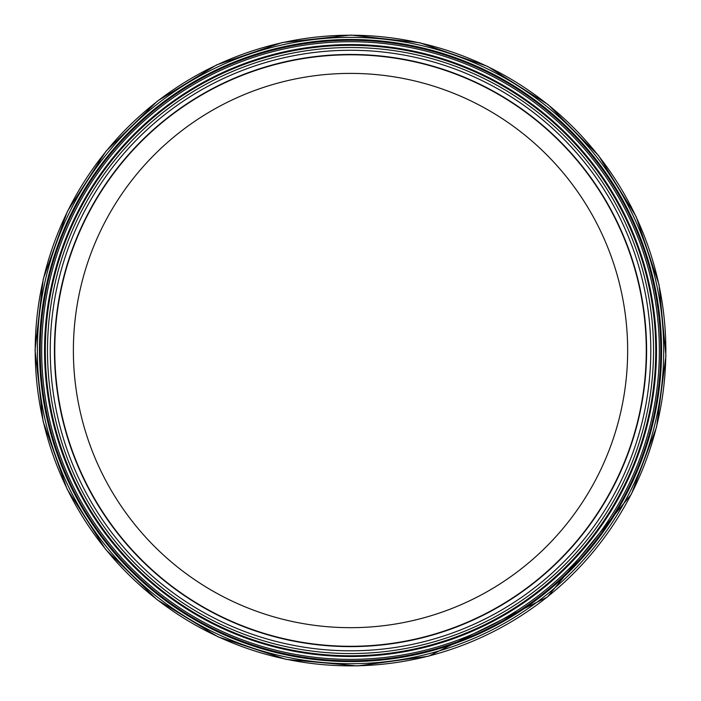 <?xml version="1.0" encoding="UTF-8"?>
<svg xmlns="http://www.w3.org/2000/svg" width="701" height="701" viewBox="0 0 701 701"><rect width="100%" height="100%" fill="white"/><g stroke="black" fill="none" stroke-linecap="round" stroke-linejoin="round"><path stroke-width="1.05" d="M646.602 350.535A296.076 296.076 0 0 0 202.484 94.127A296.076 296.076 0 0 0 202.484 606.952A296.076 296.076 0 0 0 646.602 350.535M50.253 350.535A300.273 300.273 0 0 0 500.663 610.58A300.273 300.273 0 0 0 500.663 90.499A300.273 300.273 0 0 0 50.253 350.535A300.273 300.273 0 0 0 500.663 610.58A300.273 300.273 0 0 0 500.663 90.499A300.273 300.273 0 0 0 50.253 350.535M627.658 350.535A277.132 277.132 0 0 1 211.956 590.549A277.132 277.132 0 0 1 211.956 110.53A277.132 277.132 0 0 1 627.658 350.535M646.269 350.535A295.743 295.743 0 0 0 202.65 94.416A295.743 295.743 0 0 0 202.65 606.663A295.743 295.743 0 0 0 646.269 350.535M35.208 349.869A315.31 315.31 0 0 0 507.988 623.724A315.31 315.31 0 0 0 508.567 77.697A315.31 315.31 0 0 0 35.208 349.869M37.372 347.889A313.163 313.163 0 0 0 37.355 350.535A313.163 313.163 0 0 0 506.341 622.19A313.163 313.163 0 0 0 508.637 80.221A313.163 313.163 0 0 0 37.372 347.889M39.51 345.751A311.051 311.051 0 0 0 504.659 620.709A311.051 311.051 0 0 0 508.803 82.771A311.051 311.051 0 0 0 39.51 345.751M40.325 344.857A310.254 310.254 0 0 0 504.001 620.166A310.254 310.254 0 0 0 508.917 83.769A310.254 310.254 0 0 0 40.325 344.857M41.762 344.068A308.826 308.826 0 0 0 503.064 619.062A308.826 308.826 0 0 0 508.654 85.277A308.826 308.826 0 0 0 41.762 344.068M44.645 342.92A305.978 305.978 0 0 0 501.303 616.784A305.978 305.978 0 0 0 507.892 88.133A305.978 305.978 0 0 0 44.645 342.92M45.407 342.631A305.215 305.215 0 0 0 500.847 616.179A305.215 305.215 0 0 0 507.673 88.887A305.215 305.215 0 0 0 45.407 342.631M47.624 341.922A303.016 303.016 0 0 0 499.533 614.383A303.016 303.016 0 0 0 506.981 91.042A303.016 303.016 0 0 0 47.624 341.922M35.05 350.132L43.103 421.38L67.042 488.956L105.614 549.391L156.84 599.557L218.081 636.858L286.148 659.378L357.545 665.932L428.583 656.206L547.446 596.998L631.426 494.126L656.592 426.988L665.95 355.906L659.01 284.545L636.149 216.591L598.523 155.552L548.086 104.589L487.449 66.332L419.741 42.752L350.929 35.068L282.1 42.577L216.574 64.913L157.488 101.014L106.131 151.048L67.401 211.387L43.287 278.902L35.05 350.132"/></g></svg>
